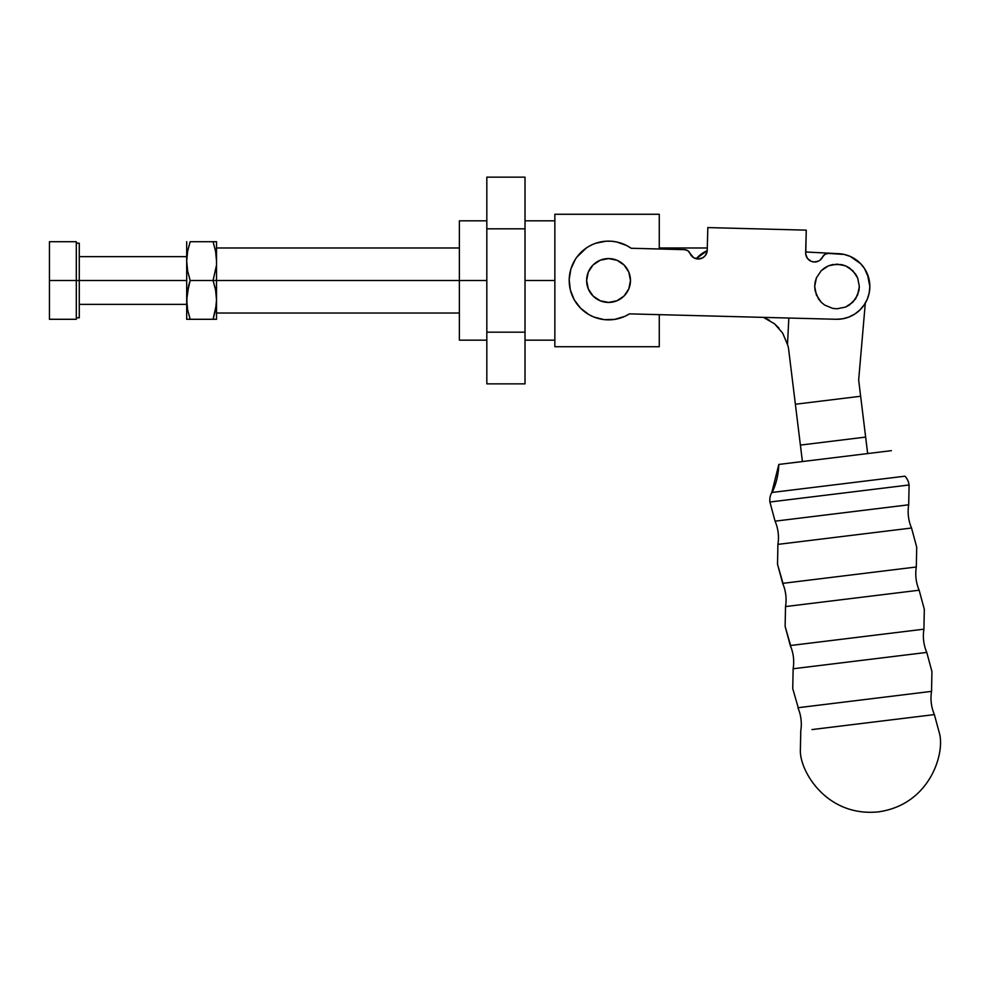 <?xml version="1.0" encoding="UTF-8"?>
<svg xmlns="http://www.w3.org/2000/svg" width="989" height="989" viewBox="0 0 989 989"><rect width="100%" height="100%" fill="white"/><g stroke="black" fill="none" stroke-linecap="round" stroke-linejoin="round"><path stroke-width="1.48" d="M934.382 714.59L933.097 714.75L934.382 714.59L939.55 733.739C944.841 753.754 929.87 804.589 878.479 811.858C826.853 817.211 800.064 771.482 800.361 750.787L800.756 730.958A41.773 41.773 0 0 0 797.913 707.741A41.773 41.773 0 0 1 800.756 730.958L800.361 750.787C800.064 771.482 826.853 817.211 878.479 811.858C929.87 804.589 944.841 753.754 939.55 733.739L934.382 714.59A41.773 41.773 0 0 1 931.539 691.373L931.935 671.543L931.539 691.373A41.773 41.773 0 0 0 934.382 714.59L811.994 729.573M831.564 727.187L839.018 726.272M841.998 725.901L812.018 729.573M895.824 719.312L903.575 718.36M933.097 714.75L923.145 715.962M885.526 657.45L834.382 663.718L926.767 652.406L931.935 671.543L926.767 652.406A41.773 41.773 0 0 1 923.924 629.177L924.319 609.36L923.924 629.177A41.773 41.773 0 0 0 926.767 652.406L793.141 668.762A41.773 41.773 0 0 0 790.298 645.545A41.773 41.773 0 0 1 793.141 668.762L792.745 688.591L793.141 668.762M901.956 694.995L931.218 691.41M799.199 707.58L827.459 704.119M798.234 707.704L792.745 688.591L798.234 707.704M804.378 667.39L793.462 668.725M804.403 667.39L834.382 663.718M823.948 664.991L831.403 664.076M888.209 657.129L895.96 656.177M919.152 590.21L924.319 609.36L919.152 590.21A41.773 41.773 0 0 1 916.309 566.994L916.704 547.164L916.309 566.994A41.773 41.773 0 0 0 919.152 590.21L785.526 606.578A41.773 41.773 0 0 0 782.682 583.362A41.773 41.773 0 0 1 785.526 606.578L785.13 626.408L785.526 606.578L796.8 605.194M894.34 632.799L923.602 629.227M791.583 645.384L819.844 641.923M923.924 629.177L790.298 645.545L785.13 626.408L790.619 645.508M826.767 601.522L805.219 604.168M816.333 602.808L823.788 601.893M839.302 599.989L877.911 595.267L839.302 599.989M880.593 594.933L888.345 593.981M918.83 590.248L877.911 595.267M911.537 528.015L916.704 547.164L911.537 528.015A41.773 41.773 0 0 1 908.693 504.798L908.693 504.798A41.773 41.773 0 0 0 911.537 528.015L777.91 544.383A41.773 41.773 0 0 0 775.067 521.166A41.773 41.773 0 0 1 777.91 544.383L777.515 564.212L777.91 544.383L797.604 541.972M886.725 570.616L915.987 567.031M783.968 583.201L812.229 579.739M916.309 566.994L782.682 583.362L777.515 564.212L783.004 583.312M808.718 540.612L816.172 539.697M819.152 539.339L797.48 541.984M872.978 532.737L880.729 531.798M911.215 528.064L870.283 533.071M771.816 492.485L778.825 464.434L814.355 460.083L778.825 464.434C778.43 474.621 776.217 483.955 772.174 492.448L904.923 476.191A15.453 15.453 0 0 1 909.089 484.981L769.899 502.016A15.453 15.453 0 0 1 771.816 492.485L771.816 492.485A15.453 15.453 0 0 0 769.899 502.016L909.089 484.981A15.453 15.453 0 0 0 904.923 476.191L772.174 492.448C776.217 483.955 778.43 474.621 778.825 464.434L802.413 461.554L795.379 404.241L860.64 396.255L865.647 437.089L800.398 445.087L865.647 437.089L867.662 453.555L858.662 380.011L865.301 303.116L858.662 380.011L860.64 396.255L795.379 404.241L788.567 348.746L802.413 461.554L891.361 450.663L802.413 461.554M778.973 328.138L774.523 323.811L782.67 333.12L787.479 344.518L788.839 318.038L787.479 344.518A16.85 16.85 0 0 1 788.567 348.746A16.85 16.85 0 0 0 787.479 344.518L782.67 333.12L774.523 323.811L782.67 333.12M696.207 258.722A32.822 32.822 0 0 1 707.222 250.6L696.207 258.722M763.409 317.37L774.523 323.811L763.409 317.37L769.454 320.251M805.676 251.985L835.482 253.518A32.822 32.822 0 0 1 836.991 253.629L805.676 251.985M909.089 484.981L908.693 504.798L775.067 521.166L908.372 504.847M805.095 604.18L796.788 605.194M797.913 707.741L931.539 691.373M923.12 715.974L893.141 719.646M819.819 260.33L822.712 256.843A5.971 5.971 0 0 1 828.275 253.407L837.868 253.654A32.822 32.822 0 0 1 869.838 286.464A32.822 32.822 0 0 1 836.162 319.274L629.461 313.872A39.387 39.387 0 0 1 579.603 253.802A39.387 39.387 0 0 1 631.167 248.264L626.63 245.519L631.167 248.264L684.623 249.661A5.971 5.971 0 0 1 689.988 253.382L693.746 257.733M586.625 280.505A21.931 21.931 0 0 1 608.556 258.574A21.931 21.931 0 0 1 630.475 280.505A21.931 21.931 0 0 0 608.556 258.574A21.931 21.931 0 0 0 586.625 280.505L588.294 272.111L593.041 264.99L600.162 260.243L608.556 258.574L616.938 260.243L624.059 264.99L628.806 272.111L630.475 280.505L628.806 288.887L624.059 296.008L616.938 300.755L608.556 302.436L600.162 300.755L593.041 296.008L588.294 288.887L586.625 280.505A21.931 21.931 0 0 0 608.556 302.436A21.931 21.931 0 0 0 630.475 280.505A21.931 21.931 0 0 1 608.556 302.436A21.931 21.931 0 0 1 586.625 280.505M858.205 261.405L857.389 260.737M812.303 261.702L814.058 261.986L811.104 261.281L807.519 258.512L805.751 254.334L806.245 230.14L805.664 252.813A8.95 8.95 0 0 0 822.712 256.843L824.987 254.297L828.275 253.407L844.149 254.433L850.169 256.386L860.517 263.556L864.485 268.501L868.75 278.107M867.254 299.222L869.183 292.967L867.254 299.222L864.126 304.958L859.911 309.965L854.805 314.045L848.982 317.024L854.805 314.045M707.234 250.242L707.827 227.581L806.245 230.14L707.827 227.581L707.234 250.242A8.95 8.95 0 0 1 689.988 253.382L687.862 250.712L684.623 249.661L631.167 248.264M693.969 257.857L698.37 258.957L702.684 257.808M589.395 246.088L592.436 244.567M576.785 257.214L586.279 248.029M570.196 271.592L569.182 279.479L570.876 269.033L575.289 259.402M571.951 295.043L574.238 299.828L570.332 290L569.182 279.479M577.143 304.266L580.63 308.271L574.238 299.828M609.36 319.88L614.639 319.41L604.056 319.632L593.808 317.024L589.036 314.7L592.176 316.319M837.015 308.791L845.558 307.085L852.802 302.251L857.636 295.006L859.342 286.476L857.648 277.934L852.815 270.689L845.57 265.843L837.015 264.137L828.461 265.831L824.616 267.895L821.229 270.677L816.395 277.909L814.689 286.451L815.121 290.815L818.447 298.851L821.216 302.238L824.591 305.02L832.639 308.358L837.015 308.791L845.558 307.085L849.415 305.032L855.572 298.876L858.909 290.828L859.342 286.476L857.648 277.934L855.584 274.064L849.44 267.908L845.57 265.843L841.392 264.57L832.664 264.558L828.461 265.831L821.229 270.677L816.395 277.909L815.121 282.1L814.689 286.451L816.382 294.982L821.216 302.238L824.591 305.02L832.639 308.358L837.015 308.791M814.058 261.986L818.509 261.108M867.415 274.101L869.838 286.464L869.183 292.967M848.982 317.024L842.677 318.792L836.162 319.274L629.461 313.872L624.788 316.381L614.639 319.41M589.036 314.7L580.63 308.271M595.724 243.269L606.109 241.192L611.412 241.217L616.666 241.959L626.63 245.519M702.746 257.77L705.083 255.842L707.061 251.762M608.556 302.436L611.412 302.238M614.923 259.514L612.834 258.994M459.378 280.505L486.823 280.505L459.378 280.505L459.378 340.167L459.378 220.831L459.378 280.505L216.529 280.505L459.378 280.505M525.011 280.505L554.854 280.505L525.011 280.505M525.011 177.142L525.011 383.856L486.823 383.856L486.823 228.83L525.011 228.83L525.011 332.18L486.823 332.18L525.011 332.18L525.011 383.856L486.823 383.856L486.823 177.142L525.011 177.142L486.823 177.142L486.823 228.83L525.011 228.83L525.011 177.142M554.854 346.731L554.854 214.267L659.267 214.267L554.854 214.267L554.854 346.731L659.267 346.731L554.854 346.731M659.267 346.731L659.267 314.65L659.267 346.731M659.267 248.993L659.267 214.267L659.267 248.993M216.294 294.957L216.529 280.505L213.068 280.505L215.59 290.086L216.529 299.89L215.59 290.086L213.068 280.505L190.16 280.505L188.726 285.277L190.16 280.505L187.626 270.912L186.698 261.108L186.698 241.712L186.698 261.108L187.626 251.305L190.16 241.712L213.068 241.712L215.59 251.305L216.529 261.108L215.59 251.305L213.068 241.712L216.294 241.712M79.281 280.505L186.698 280.505L79.281 280.505L79.281 243.207L79.281 280.505L76.301 280.505L79.281 280.505L79.281 317.79L79.281 280.505M49.45 241.712L49.45 319.286L49.45 241.712L76.301 241.712L49.45 241.712M76.301 241.712L76.301 280.505L49.45 280.505L76.301 280.505L76.301 319.286L49.45 319.286L76.301 319.286L76.301 241.712M190.16 319.286L213.068 319.286L186.698 319.286L186.698 261.108L186.698 319.286L190.16 319.286L187.626 309.693L190.16 319.286L187.626 309.693L186.698 299.89L188.726 285.277M187.626 290.086L190.16 280.505L213.068 280.505L215.59 290.086L213.068 280.505L190.16 280.505L186.933 294.957L186.933 304.822M216.294 304.822L213.068 319.286L216.529 319.286L213.068 319.286L215.59 309.693L216.529 299.89L216.529 241.712L216.529 261.108L215.59 251.305L213.068 241.712L190.16 241.712L187.626 251.305L186.698 261.108L187.626 270.912L190.16 280.505L213.068 280.505L216.294 266.041L213.068 280.505L216.529 280.505L216.529 261.108M213.068 241.712L214.502 241.712L213.068 241.712L215.59 251.305M216.529 319.286L216.529 299.89L216.529 319.286M213.068 319.286L214.502 319.286M215.59 241.712L214.502 241.712M775.067 521.166L769.899 502.016M486.823 220.831L459.378 220.831M554.854 220.831L525.011 220.831M554.854 340.167L525.011 340.167M486.823 340.167L459.378 340.167M707.296 247.979L659.267 247.979M459.378 247.979L216.529 247.979M79.281 256.633L186.698 256.633M76.301 243.207L79.281 243.207M76.301 317.79L79.281 317.79M79.281 304.365L186.698 304.365M459.378 313.019L216.529 313.019"/></g></svg>
